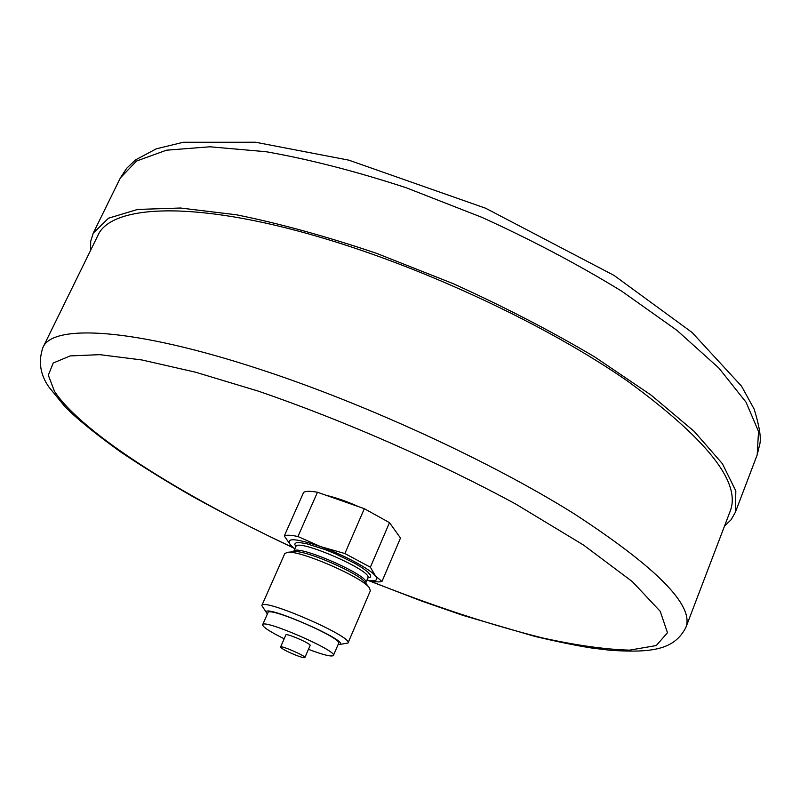 <?xml version="1.0" encoding="UTF-8"?>
<svg xmlns="http://www.w3.org/2000/svg" width="800" height="800" viewBox="0 0 800 800"><rect width="100%" height="100%" fill="white"/><g stroke="black" fill="none" stroke-linecap="round" stroke-linejoin="round"><path stroke-width="1.2" d="M359.18 506.88C346.97 501.44 336.06 497.62 326.45 495.4M724.52 526.06L731.08 519.77L735.36 512.27L735.83 490.93L722.41 463.72L694.16 431.35L651.14 395.13L594.63 356.88C551.03 331.04 503.84 306.62 453.04 283.6L376.6 253.36C326.11 236.29 279.37 223.44 236.38 214.78L180.54 208.02L137.61 209.44L108.54 218.18L93.26 233.08L90.7 241.32L90.57 250.41M367.92 580.36L421.93 601.17L462.92 615.38L534.83 636.39C558.25 641.93 577.39 645.83 592.27 648.1L610.41 650.29C652.48 653.06 674.64 649.58 685.95 627.25L730.35 510.76C741.09 482.17 706.75 438.9 627.35 380.96C547.64 325.57 425.61 268.16 320.66 237.39C193.93 199.86 110.56 204.81 97.78 235.71L42.87 347.63C38.18 361.63 40.23 374.82 49.03 387.2L64.61 406.25L71.03 412.62C82.81 423.52 99.35 436.64 120.66 451.95C142.7 466.79 166.76 481.68 192.83 496.63C223.18 513.39 256.93 530.59 294.07 548.24M296.24 655.35C301.42 657.33 304.3 658.07 304.87 657.59C306.25 656.13 280.7 645.02 280.57 647.03C281.66 648.73 286.88 651.51 296.24 655.35M297.93 536.52C290.83 535.01 286.28 534.82 284.3 535.97L303.61 492.42C305.69 491.01 310.31 490.95 317.46 492.25L297.93 536.52L320.58 546.61L344.89 553.53L364.33 508.69L389.49 522.64L370.37 567.22L344.89 553.53M284.3 535.97L290.59 545.07L294.89 548.86L290.59 545.07C285.13 537.51 295.13 538.02 320.58 546.61C343.8 554.91 370.42 569.24 375.56 576.05C378.69 580.24 375.81 581.61 366.92 580.14L368.05 580.38C374.84 581.92 379.47 582.28 381.97 581.48L400.49 538.05L389.49 522.64M370.37 567.22L375.56 576.05L381.97 581.48M364.33 508.69L317.46 492.25M266.88 613.27L261.81 605.56L284.83 553.48L287.81 552.26C300.6 550.41 361.87 577.06 369.24 587.66L370.39 590.68L348 643.03L338.89 644.58M261.81 605.56C262.34 597.34 353.65 637.04 348 643.03M267.41 613.92L267.13 613.6C255.58 599.93 356.36 643.75 338.49 644.63L338.06 644.64M284.18 638.78C269.91 631.71 262.73 627.02 262.65 624.72L267.97 612.65C268.42 606.05 343.13 638.53 338.61 643.37L333.41 655.48C331.67 657 323.35 654.94 308.45 649.33M262.65 624.72C262.96 618.45 337.79 650.98 333.41 655.48M280.57 647.03L285.87 634.91C286.05 632.79 311.55 643.88 310.12 645.46L304.87 657.59M368.89 580.57C430.87 605.31 488.76 624.43 542.56 637.94C576.34 645.39 605.35 649.45 629.59 650.14L656.26 645.55L667.47 632.73L660.22 611.32L632.42 581.68L583.65 545.13L515.93 504.16C437.31 461.48 344.13 420.6 258.25 391.12L195.47 372.18L141.93 359.97L99.8 354.66L70.17 355.91L53.21 363.04L48.32 375.17L54.46 391.32C82.83 434.07 183.66 496.69 293.5 547.8M735.36 512.27L757.19 454.87L758.52 431.45L746.07 402.24L718.89 368.08L676.98 330.38L621.57 291.09C578.69 264.8 532.11 240.21 481.86 217.33L406.03 187.69C355.81 171.28 309.17 159.29 266.11 151.73L209.95 146.79L166.43 150.2L136.57 161.02L120.35 177.96L93.26 233.08M685.95 627.25C694.14 605.47 656.78 567.58 573.85 513.59C490.81 461.6 365.85 403.92 260.27 369.41C132.72 327.43 52.08 323.87 42.87 347.63M295.86 546.66L294.66 544.15L296.17 542.77L300.33 542.64L306.87 543.8L325.16 549.61L335.54 553.84L354.91 563.37L362.43 567.96L367.74 571.95L370.48 575.08L370.5 577.13L367.85 577.97M293.55 551.76L295.89 546.6C297.19 537.96 373.31 571.06 367.88 577.9L367.96 577.61M293.73 551.49C294.97 542.99 371.14 576.11 365.77 582.81L367.88 577.9M287.81 552.26L294.62 551.67C305.83 550.09 358.54 573.01 365.03 582.29L365.38 582.73M757.19 454.87L760 443.26C761.09 436.67 759.14 425.29 754.16 409.12L741.48 386.1L692.04 332.44L614.08 275.44L485.58 208.21L348.79 160.15L255.52 142.24L183.31 142.26L156.27 148.84L135.47 159.93L126.71 168.25L120.35 177.96M369.24 587.66L365.37 582.73"/></g></svg>
